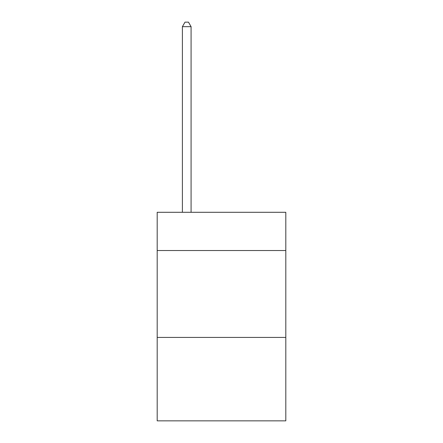<?xml version="1.0" encoding="UTF-8"?>
<svg xmlns="http://www.w3.org/2000/svg" width="443" height="443" viewBox="0 0 443 443"><rect width="100%" height="100%" fill="white"/><g stroke="black" fill="none" stroke-linecap="round" stroke-linejoin="round"><path stroke-width="0.66" d="M285.807 250.522L285.807 212.291L157.193 212.291L157.193 250.522L285.807 250.522L285.807 420.85L157.193 420.85L157.193 250.522M285.807 337.428L157.193 337.428M191.083 212.291L191.083 26.669L182.394 26.669L182.394 212.291M182.394 26.669L185.002 22.15L188.48 22.15L191.083 26.669"/></g></svg>
